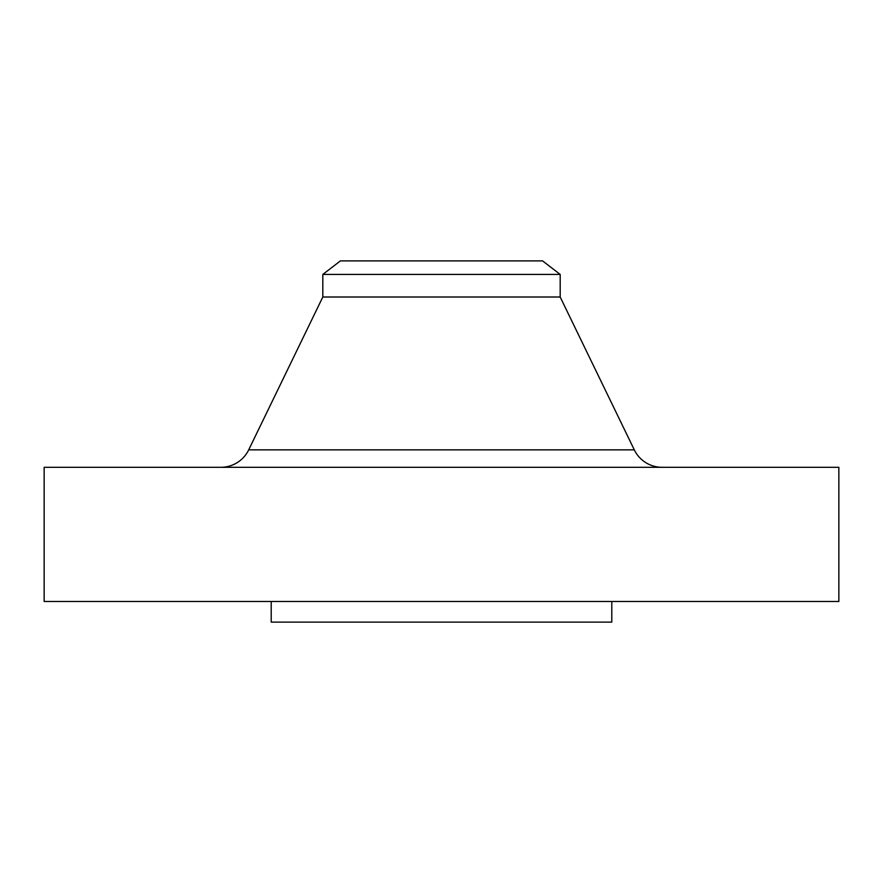 <?xml version="1.0" encoding="UTF-8"?>
<svg xmlns="http://www.w3.org/2000/svg" width="883" height="883" viewBox="0 0 883 883"><rect width="100%" height="100%" fill="white"/><g stroke="black" fill="none" stroke-linecap="round" stroke-linejoin="round"><path stroke-width="1.32" d="M662.151 467.306A30.96 30.96 0 0 1 634.292 449.844L560.186 297.008L560.186 274.414L542.559 260.882L340.441 260.882L322.814 274.414L560.186 274.414L322.814 274.414L322.814 297.008L560.186 297.008L322.814 297.008L248.708 449.844A30.96 30.96 0 0 1 220.849 467.306A30.96 30.96 0 0 0 248.708 449.844L634.292 449.844A30.96 30.96 0 0 0 662.151 467.306M838.85 601.478L838.85 467.306L44.15 467.306L44.15 601.478L838.85 601.478L44.15 601.478L44.15 467.306L838.85 467.306L838.85 601.478M611.798 622.118L611.798 601.478L611.798 622.118L271.202 622.118L611.798 622.118M271.202 601.478L271.202 622.118L271.202 601.478M560.186 297.008L634.292 449.844L248.708 449.844L322.814 297.008L322.814 274.414L340.441 260.882L542.559 260.882L560.186 274.414L560.186 297.008"/></g></svg>
